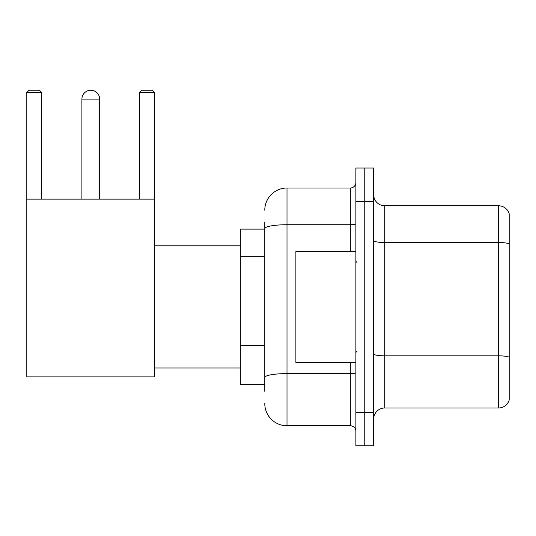 <?xml version="1.0" encoding="UTF-8"?>
<svg xmlns="http://www.w3.org/2000/svg" width="536" height="536" viewBox="0 0 536 536"><rect width="100%" height="100%" fill="white"/><g stroke="black" fill="none" stroke-linecap="round" stroke-linejoin="round"><path stroke-width="0.8" d="M264.777 249.99L264.777 222.447L264.777 229.113L240.336 229.113L240.336 384.654L264.777 384.654M264.777 391.32L264.777 222.447M264.777 210.226A22.217 22.217 0 0 1 287.001 188.009L287.001 425.765L350.323 425.765A5.554 5.554 0 0 1 355.884 431.319A5.554 5.554 0 0 0 350.323 425.765L350.323 362.437M355.884 412.432L355.884 445.764L364.768 445.764L364.768 412.432L364.768 445.764L373.659 445.764L373.659 412.432L364.768 412.432L364.768 201.342L364.768 412.432L355.884 412.432L355.884 201.342L364.768 201.342L364.768 168.009L364.768 201.342L373.659 201.342L373.659 412.432M373.659 201.342L373.659 168.009L355.884 168.009L355.884 201.342M287.001 188.009L350.323 188.009A5.554 5.554 0 0 0 355.884 182.454M264.777 381.324L264.777 352.206M287.001 425.765A22.217 22.217 0 0 1 264.777 403.541M373.659 419.098A11.109 11.109 0 0 1 384.768 407.99L498.534 407.99L498.534 205.784L384.768 205.784A11.109 11.109 0 0 1 373.659 194.675A11.109 11.109 0 0 0 384.768 205.784L384.768 407.99M509.2 213.784A11.109 11.109 0 0 0 498.534 205.784A11.109 11.109 0 0 1 509.2 213.784L509.2 399.99A11.109 11.109 0 0 1 498.534 407.99M81.907 99.126A8.891 8.891 0 0 1 90.792 90.236A8.891 8.891 0 0 1 99.683 99.126L81.907 99.126L81.907 199.117M99.683 199.117L99.683 99.126M26.8 199.117L154.569 199.117L154.569 376.882L26.8 376.882L26.8 92.46L29.024 90.236L39.463 90.236L41.687 92.46L26.8 92.46M41.687 199.117L41.687 92.46M154.569 92.46L139.682 92.46L141.899 90.236L152.345 90.236L154.569 92.46L154.569 199.117M139.682 92.46L139.682 199.117M355.884 251.337L295.885 251.337L295.885 362.437L355.884 362.437M264.777 256.657L240.336 256.657M264.777 345.539L240.336 345.539M355.884 372.641A5.554 0.965 0 0 1 350.323 373.605L287.001 373.605A22.217 3.859 180 0 0 264.777 377.465M264.777 228.591A22.217 3.859 180 0 1 287.001 224.731L350.323 224.731L350.323 188.009M350.323 251.337L350.323 224.731A5.554 0.965 0 0 0 355.884 223.767M509.2 243.893A11.109 1.93 180 0 0 498.534 242.507L384.768 242.507A11.109 1.93 -0 0 1 373.659 240.577M509.2 357.217A11.109 1.93 180 0 0 498.534 355.83L384.768 355.83A11.109 1.93 0 0 1 373.659 353.901M154.569 367.991L240.336 367.991M154.569 245.783L240.336 245.783M356.989 262.446L355.884 261.334M356.989 351.328L355.884 352.433"/></g></svg>

